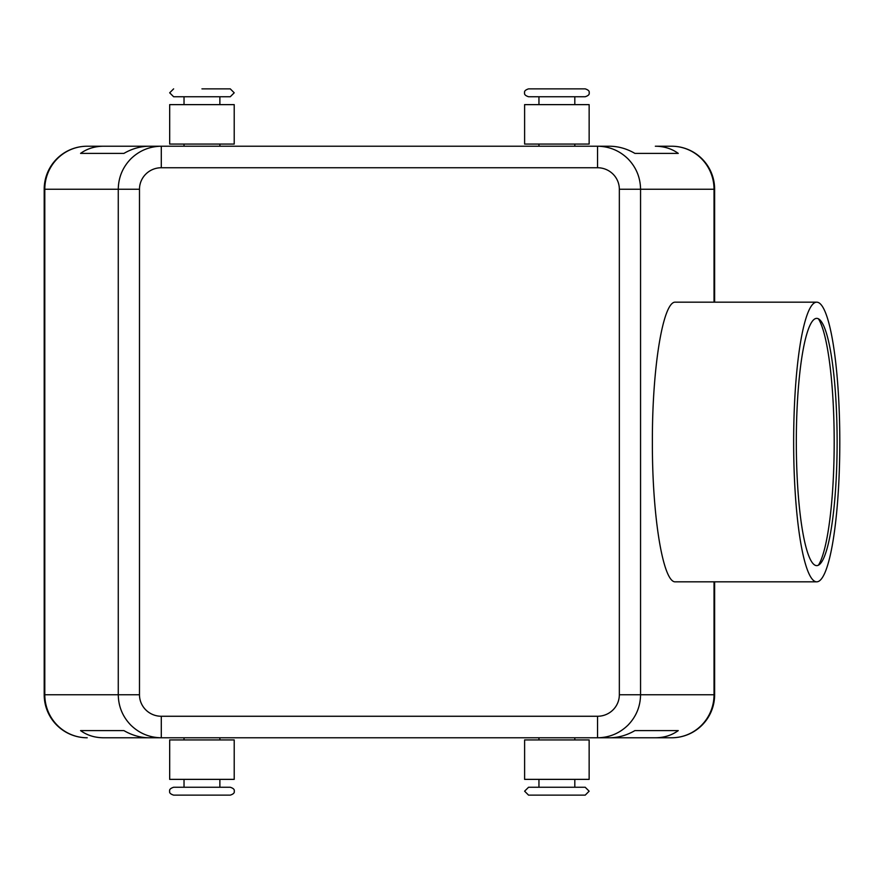 <?xml version="1.0" encoding="UTF-8"?>
<svg xmlns="http://www.w3.org/2000/svg" width="884" height="884" viewBox="0 0 884 884"><rect width="100%" height="100%" fill="white"/><g stroke="black" fill="none" stroke-linecap="round" stroke-linejoin="round"><path stroke-width="1.33" d="M585.208 795.136L556.876 795.136L585.208 795.136L589.142 791.191L585.208 787.257L528.555 787.257L538.953 787.257L538.953 779.368M585.208 88.864L528.555 88.864C525.428 89.892 524.113 91.207 524.61 92.809C524.113 94.4 525.428 95.715 528.555 96.743L585.208 96.743C588.335 95.715 589.65 94.4 589.142 92.809C589.65 91.207 588.335 89.892 585.208 88.864M173.629 795.136L230.271 795.136C233.398 794.108 234.713 792.793 234.216 791.191C234.713 789.6 233.398 788.285 230.271 787.257L173.629 787.257C170.49 788.285 169.175 789.6 169.684 791.191C169.175 792.793 170.49 794.108 173.629 795.136M173.629 88.864L169.684 92.809L173.629 96.743L230.271 96.743L234.216 92.809L230.271 88.864L201.95 88.864M714.029 581.827L714.029 694.758L714.626 694.758A43.018 43.018 0 0 1 702.029 725.178A43.018 43.018 0 0 0 714.626 694.758L714.626 581.827M714.626 302.173L714.626 189.242A43.018 43.018 0 0 0 671.608 146.225L655.342 146.225C664.083 146.291 671.718 148.678 678.26 153.396L634.9 153.396C626.778 148.678 618.336 146.291 609.573 146.225L597.54 146.225L597.54 167.739A21.813 21.514 0 0 1 619.341 189.242L619.341 694.758A21.813 21.514 0 0 1 597.54 716.261L161.297 716.261L161.297 737.775L597.54 737.775C609.341 737.587 619.474 733.389 627.96 725.178C636.171 716.692 640.37 706.559 640.557 694.758L619.341 694.758M655.342 737.775L609.573 737.775C618.336 737.709 626.778 735.322 634.9 730.604L678.26 730.604C671.718 735.322 664.083 737.709 655.342 737.775L671.608 737.775A43.018 42.432 90 0 0 701.609 725.178A43.018 42.432 90 0 0 714.029 694.758L640.557 694.758L640.557 189.242C640.37 177.441 636.171 167.308 627.96 158.822C619.474 150.612 609.341 146.412 597.54 146.225L161.297 146.225C149.495 146.412 139.352 150.612 130.865 158.822C122.655 167.308 118.456 177.441 118.268 189.242L118.268 694.758C118.456 706.559 122.655 716.692 130.865 725.178C139.352 733.389 149.495 737.587 161.297 737.775L103.483 737.775C94.743 737.709 87.107 735.322 80.577 730.604L123.926 730.604C132.047 735.322 140.49 737.709 149.252 737.775L103.483 737.775M103.483 146.225L149.252 146.225C140.49 146.291 132.047 148.678 123.926 153.396L80.577 153.396C87.107 148.678 94.743 146.291 103.483 146.225L87.218 146.225A43.018 43.018 0 0 0 44.2 189.242L44.2 694.758A43.018 43.018 0 0 0 87.218 737.775A43.018 42.432 -90 0 1 57.217 725.178A43.018 42.432 -90 0 1 44.797 694.758L44.797 189.242L139.484 189.242A21.813 21.514 180 0 1 161.297 167.739L161.297 146.225L87.218 146.225A43.018 42.432 90 0 0 57.217 158.822A43.018 42.432 90 0 0 44.797 189.242L44.2 189.242A43.018 43.018 0 0 1 87.218 146.225M671.608 737.775A43.018 43.018 0 0 0 702.029 725.178A43.018 43.018 0 0 1 671.608 737.775L597.54 737.775L597.54 716.261M589.142 779.368L589.142 739.93L524.61 739.93L524.61 779.368L589.142 779.368M589.142 104.632L589.142 144.07L524.61 144.07L524.61 104.632L589.142 104.632M169.684 779.368L169.684 739.93L234.216 739.93L234.216 779.368L169.684 779.368M169.684 104.632L169.684 144.07L234.216 144.07L234.216 104.632L169.684 104.632M793.644 442A139.827 23.072 -90 0 1 816.728 302.173A139.827 23.072 -90 0 1 839.8 442A139.827 23.072 -90 0 1 816.728 581.827A139.827 23.072 -90 0 1 793.644 442M816.728 581.827L675.542 581.827C663.155 583.385 652.116 516.742 652.381 442C652.116 367.258 663.155 300.615 675.542 302.173L816.728 302.173M837.126 442A123.616 20.398 -90 0 1 820.142 563.87A123.616 20.398 -90 0 1 796.318 442A123.616 20.398 -90 0 1 820.142 320.13A123.616 20.398 -90 0 1 837.126 442M818.418 565.185A127.197 20.995 90 0 0 834.187 442A127.197 20.995 90 0 0 818.418 318.815M556.876 795.136L528.555 795.136L524.61 791.191L528.555 787.257M80.577 153.396L123.926 153.396M634.9 153.396L678.26 153.396M619.341 189.242L714.626 189.242A43.018 43.018 0 0 0 671.608 146.225L655.342 146.225M80.577 730.604L123.926 730.604M634.9 730.604L678.26 730.604M87.218 737.775A43.018 43.018 0 0 1 44.2 694.758L139.484 694.758L139.484 189.242M671.608 146.225A43.018 42.432 90 0 1 701.609 158.822A43.018 42.432 90 0 1 714.029 189.242L714.029 302.173M161.297 716.261A21.813 21.514 180 0 1 139.484 694.758M161.297 167.739L597.54 167.739M538.953 737.775L538.953 739.93M574.81 104.632L574.81 96.743M574.81 146.225L574.81 144.07M184.027 779.368L184.027 787.257M184.027 737.775L184.027 739.93M219.873 104.632L219.873 96.743M219.873 146.225L219.873 144.07M184.027 146.225L184.027 144.07M184.027 104.632L184.027 96.743M219.873 739.93L219.873 737.775M219.873 787.257L219.873 779.368M538.953 144.07L538.953 146.225M538.953 96.743L538.953 104.632M574.81 737.775L574.81 739.93M574.81 779.368L574.81 787.257"/></g></svg>
